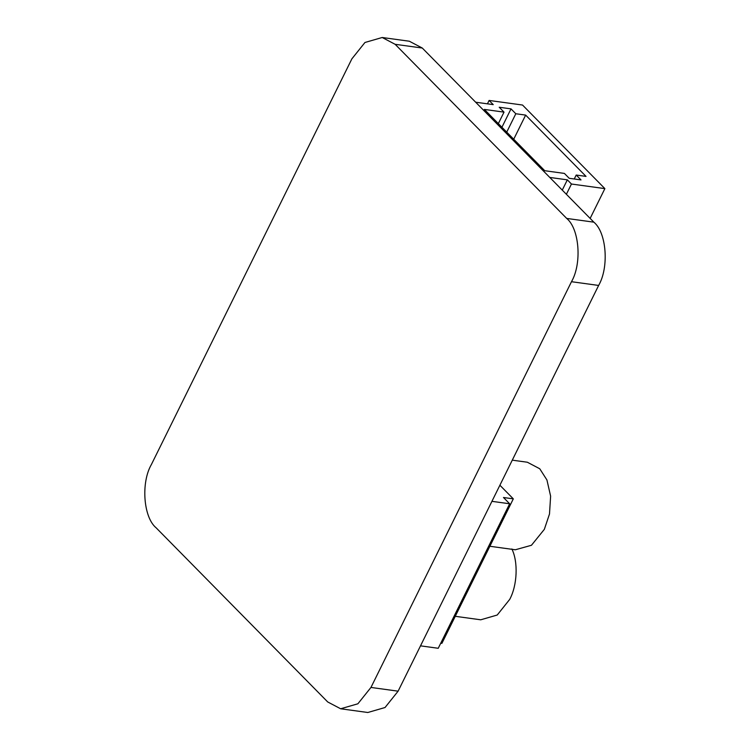 <?xml version="1.0" encoding="UTF-8"?>
<svg xmlns="http://www.w3.org/2000/svg" width="750" height="750" viewBox="0 0 750 750"><rect width="100%" height="100%" fill="white"/><g stroke="black" fill="none" stroke-linecap="round" stroke-linejoin="round"><path stroke-width="1.12" d="M382.2 37.5L409.35 41.231L422.288 48.038L593.841 222.159C606.572 232.5 609.197 267.272 598.631 285.441L398.109 691.172L385.031 707.522L367.8 712.5L340.65 708.769L327.712 701.962L156.159 527.841C143.428 517.5 140.803 482.728 151.369 464.559L351.891 58.828L364.969 42.478L382.2 37.5L395.138 44.306L566.7 218.428C579.431 228.769 582.056 263.541 571.481 281.709L370.959 687.441L357.881 703.791L340.65 708.769M566.381 194.288L571.453 184.022L567.337 179.85L549.778 177.431M562.266 190.106L567.337 179.85M569.212 178.294L581.006 179.916L576.206 175.041L586.031 176.391L525.647 115.097L515.812 113.747L511.013 108.872L499.219 107.25L504.019 112.125L484.359 109.425L544.744 170.719L564.403 173.419L569.212 178.294M475.659 102.216L493.228 104.625L489.103 100.444L522.525 105.038L604.875 188.616L571.453 184.022M604.875 188.616L590.147 218.409M487.434 103.828L489.103 100.444M501.928 127.256L511.013 108.872M506.728 132.131L515.812 113.747M498.337 123.619L504.019 112.125M574.247 178.987L576.206 175.041M513.722 139.228L525.647 115.097M511.866 548.962C518.306 561.975 517.312 585.262 509.728 599.363L497.222 615.028L480.731 619.8L455.259 616.303M512.269 460.162L527.362 462.234L539.756 468.769L546.928 479.972L550.622 496.172L549.497 513.994L544.341 529.341L531.45 545.278L515.334 549.769L489.872 546.272M491.925 501.337L509.653 503.775L503.475 497.503L513.309 498.853L499.884 485.231M420.506 645.844L438.234 648.281L509.653 503.775M513.309 498.853L441.891 643.359L440.747 643.209M370.959 687.441L398.109 691.172M571.481 281.709L598.631 285.441M566.7 218.428L593.841 222.159M395.138 44.306L422.288 48.038"/></g></svg>
